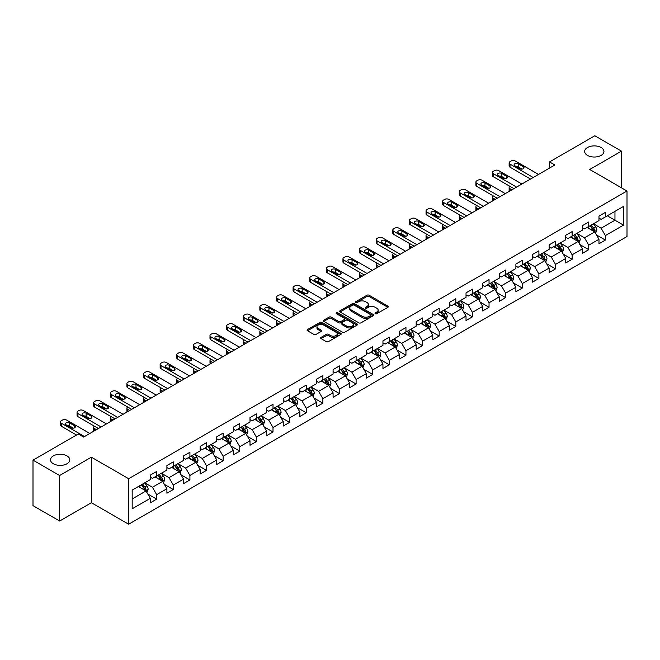 <?xml version="1.0" encoding="UTF-8"?>
<svg xmlns="http://www.w3.org/2000/svg" width="660" height="660" viewBox="0 0 660 660"><rect width="100%" height="100%" fill="white"/><g stroke="black" fill="none" stroke-linecap="round" stroke-linejoin="round"><path stroke-width="0.99" d="M375.301 313.723A1.031 0.594 0 0 0 376.769 313.723L387.882 307.304A1.477 0.85 0 0 0 388.311 306.702A1.477 0.85 0 0 0 387.882 306.1L369.055 295.234A1.477 0.85 0 0 0 366.968 295.234L355.855 301.645A1.031 0.594 0 0 0 355.55 302.065A1.031 0.594 0 0 0 355.855 302.495A1.031 0.594 0 0 0 357.316 302.495L358.76 301.661A4.736 2.731 0 0 1 365.45 301.661L367.018 302.569A4.736 2.731 0 0 1 368.404 304.499A4.736 2.731 0 0 1 367.018 306.43L365.582 307.263A1.031 0.594 0 0 0 365.277 307.684A1.031 0.594 0 0 0 365.582 308.104A1.031 0.594 0 0 0 367.042 308.104L368.478 307.271A4.736 2.731 0 0 1 375.177 307.271L376.745 308.179A4.736 2.731 0 0 1 378.13 310.109A4.736 2.731 0 0 1 376.745 312.048L375.301 312.873A1.031 0.594 0 0 0 375.004 313.294A1.031 0.594 0 0 0 375.301 313.723L375.301 312.873M66.982 455.895A9.644 5.569 0 0 0 56.471 454.69A9.644 5.569 0 0 0 50.523 459.83A9.644 5.569 0 0 0 53.344 463.765A9.644 5.569 0 0 0 63.855 464.978A9.644 5.569 0 0 0 69.803 459.83A9.644 5.569 0 0 0 66.982 455.895M601.111 147.518A9.644 5.569 0 0 0 590.609 146.314A9.644 5.569 0 0 0 584.653 151.453A9.644 5.569 0 0 0 587.474 155.389A9.644 5.569 0 0 0 597.985 156.601A9.644 5.569 0 0 0 603.941 151.453A9.644 5.569 0 0 0 601.111 147.518M321.065 337.367A1.477 0.85 0 0 0 320.628 337.969A1.477 0.85 0 0 0 321.065 338.58L326.345 341.624A1.477 0.85 0 0 0 328.433 341.624L340.774 334.504A1.477 0.85 0 0 0 341.203 333.894A1.477 0.85 0 0 0 340.774 333.292L321.948 322.426A1.477 0.85 0 0 0 319.861 322.426L307.519 329.554A1.477 0.85 0 0 0 307.09 330.157A1.477 0.85 0 0 0 307.519 330.759L313.896 334.438A1.477 0.85 0 0 0 315.991 334.438L321.272 331.394A1.477 0.85 0 0 0 321.7 330.792A1.477 0.85 0 0 0 321.272 330.182L318.112 328.358A3.952 2.285 0 0 1 316.948 326.741A3.952 2.285 0 0 1 319.39 324.637A3.952 2.285 0 0 1 323.705 325.132L336.097 332.285A3.952 2.285 0 0 1 337.252 333.894A3.952 2.285 0 0 1 334.81 336.006A3.952 2.285 0 0 1 330.495 335.511L328.433 334.323A1.477 0.85 0 0 0 326.345 334.323L321.065 337.367L321.065 338.58M91.377 457.19L59.631 475.513L33 460.144L33 505.651L59.631 521.029L91.377 502.705L128.659 524.23L128.659 478.714L91.377 457.19L91.377 502.705M621.464 187.803L621.464 151.148L589.718 169.48L627 191.004L128.659 478.714M621.464 151.148L594.825 135.77L549.557 161.914L549.557 168.061M33 460.144L78.276 433.999L83.597 437.077L554.879 164.983L549.557 161.914M358.858 322.847A1.477 0.85 0 0 0 360.954 322.847L373.288 315.727A1.477 0.85 0 0 0 373.725 315.125A1.477 0.85 0 0 0 373.288 314.523L354.469 303.649A1.477 0.85 0 0 0 352.382 303.649L340.04 310.777A1.477 0.85 0 0 0 339.603 311.38A1.477 0.85 0 0 0 340.04 311.982L358.858 322.847M336.847 313.945A1.031 0.594 0 0 1 337.895 314.086L357.01 325.124L344.693 332.236A1.477 0.85 0 0 1 342.598 332.236L323.779 321.37L323.779 320.166A1.477 0.85 0 0 0 323.35 320.768A1.477 0.85 0 0 0 323.779 321.37M323.779 320.166L329.06 317.113A1.477 0.85 0 0 1 331.155 317.113L338.786 321.519A1.477 0.85 0 0 0 340.873 321.519L344.38 319.498A1.477 0.85 0 0 0 344.809 318.896A1.477 0.85 0 0 0 344.38 318.293L336.435 313.706A1.031 0.594 0 0 1 336.13 313.286A1.031 0.594 0 0 1 336.765 312.733A1.031 0.594 0 0 1 337.895 312.856L357.035 323.903A1.477 0.85 0 0 1 357.464 324.514A1.477 0.85 0 0 1 357.035 325.116L357.035 323.903M128.659 524.23L627 236.519L627 191.004M147.782 494.002L156.676 499.133L156.676 494.645L166.906 488.738L166.906 493.226L173.299 489.538L173.299 485.05L183.521 479.143L183.521 483.632L189.915 479.944L189.915 475.456L200.145 469.549L200.145 474.045L206.53 470.349L206.53 465.861L216.761 459.954L216.761 464.45L223.154 460.754L223.154 456.266L233.376 450.359L233.376 454.856L239.77 451.159L239.77 446.671L250 440.764L250 445.261L256.385 441.565L256.385 437.077L266.615 431.17L266.615 435.666L273.009 431.97L273.009 427.482L283.231 421.575L283.231 426.071L289.625 422.375L289.625 417.887L299.854 411.98L299.854 416.476L306.248 412.78L306.248 408.292L316.47 402.385L316.47 406.882L322.864 403.186L322.864 398.698L333.085 392.799L333.085 397.287L339.479 393.591L339.479 389.103L349.709 383.204L349.709 387.692L356.103 383.996L356.103 379.508L366.325 373.609L366.325 378.097L372.718 374.41L372.718 369.913L382.948 364.015L382.948 368.503L389.334 364.815L389.334 360.319L399.564 354.42L399.564 358.908L405.958 355.22L405.958 350.724L416.179 344.825L416.179 349.313L422.573 345.625L422.573 341.129L432.803 335.23L432.803 339.718L439.189 336.031L439.189 331.534L449.419 325.636L449.419 330.124L455.812 326.436L455.812 321.94L466.034 316.041L466.034 320.529L472.428 316.841L472.428 312.345L482.658 306.446L482.658 310.934L489.043 307.246L489.043 302.75L499.273 296.851L499.273 301.339L505.667 297.652L505.667 293.155L515.889 287.257L515.889 291.745L522.283 288.057L522.283 283.569L532.513 277.662L532.513 282.15L538.898 278.462L538.898 273.974L549.128 268.067L549.128 272.555L555.522 268.867L555.522 264.379L565.744 258.472L565.744 262.96L572.137 259.273L572.137 254.785L582.367 248.878L582.367 253.366L588.753 249.678L588.753 245.19L598.983 239.283L598.983 243.771L605.377 240.083L605.377 235.595L623.486 225.134L623.486 206.44L614.963 211.357L614.963 220.217L623.486 225.134M156.676 499.133L150.29 502.821L150.29 498.333L132.181 508.794L132.181 490.091L150.29 479.638L150.29 475.151L156.676 471.454L156.676 475.951L166.906 470.044L166.906 465.556L173.299 461.86L173.299 466.356L183.521 460.449L183.521 455.961L189.915 452.265L189.915 456.761L200.145 450.854L200.145 446.366L206.53 442.67L206.53 447.166L216.761 441.26L216.761 436.771L223.154 433.076L223.154 437.572L233.376 431.665L233.376 427.177L239.77 423.489L239.77 427.977L250 422.07L250 417.582L256.385 413.894L256.385 418.382L266.615 412.475L266.615 407.987L273.009 404.299L273.009 408.787L283.231 402.88L283.231 398.392L289.625 394.705L289.625 399.193L299.854 393.286L299.854 388.798L306.248 385.11L306.248 389.598L316.47 383.691L316.47 379.203L322.864 375.515L322.864 380.003L333.085 374.096L333.085 369.608L339.479 365.921L339.479 370.409L349.709 364.501L349.709 360.013L356.103 356.326L356.103 360.814L366.325 354.907L366.325 350.419L372.718 346.731L372.718 351.219L382.948 345.312L382.948 340.824L389.334 337.136L389.334 341.624L399.564 335.717L399.564 331.229L405.958 327.541L405.958 332.029L416.179 326.123L416.179 321.635L422.573 317.947L422.573 322.435L432.803 316.528L432.803 312.04L439.189 308.352L439.189 312.84L449.419 306.933L449.419 302.445L455.812 298.757L455.812 303.245L466.034 297.338L466.034 292.85L472.428 289.162L472.428 293.65L482.658 287.743L482.658 283.255L489.043 279.568L489.043 284.056L499.273 278.149L499.273 273.661L505.667 269.973L505.667 274.461L515.889 268.554L515.889 264.066L522.283 260.378L522.283 264.866L532.513 258.967L532.513 254.471L538.898 250.784L538.898 255.272L549.128 249.373L549.128 244.876L555.522 241.189L555.522 245.677L565.744 239.778L565.744 235.282L572.137 231.594L572.137 236.082L582.367 230.183L582.367 225.687L588.753 221.999L588.753 226.487L598.983 220.588L598.983 216.092L605.377 212.404L605.377 216.892L623.486 206.44M154.976 476.933L162.64 481.363L152.419 487.261L144.746 482.839M150.29 477.18L152.419 478.409L156.676 475.951M152.419 487.261L156.676 494.645M162.64 481.363L166.906 488.738M171.592 467.338L179.264 471.768L169.034 477.667L161.37 473.245M166.906 467.585L169.034 468.814L173.299 466.356M169.034 477.667L173.299 485.05M179.264 471.768L183.521 479.143M188.207 457.743L195.88 462.173L185.658 468.072L177.986 463.65M183.521 457.99L185.658 459.22L189.915 456.761M185.658 468.072L189.915 475.456M195.88 462.173L200.145 469.549M204.831 448.148L212.503 452.579L202.273 458.477L194.601 454.055M200.145 448.396L202.273 449.625L206.53 447.166M202.273 458.477L206.53 465.861M212.503 452.579L216.761 459.954M221.447 438.553L229.119 442.984L218.889 448.882L211.225 444.46M216.761 438.801L218.889 440.03L223.154 437.572M218.889 448.882L223.154 456.266M229.119 442.984L233.376 450.359M238.07 428.959L245.734 433.389L235.513 439.288L227.84 434.866M233.376 429.206L235.513 430.435L239.77 427.977M235.513 439.288L239.77 446.671M245.734 433.389L250 440.764M254.686 419.364L262.358 423.794L252.128 429.693L244.456 425.271M250 419.611L252.128 420.841L256.385 418.382M252.128 429.693L256.385 437.077M262.358 423.794L266.615 431.17M271.301 409.769L278.974 414.2L268.744 420.106L261.079 415.676M266.615 410.017L268.744 411.246L273.009 408.787M268.744 420.106L273.009 427.482M278.974 414.2L283.231 421.575M287.925 400.174L295.589 404.605L285.367 410.512L277.695 406.082M283.231 400.422L285.367 401.651L289.625 399.193M285.367 410.512L289.625 417.887M295.589 404.605L299.854 411.98M304.54 390.58L312.213 395.01L301.983 400.917L294.31 396.487M299.854 390.827L301.983 392.057L306.248 389.598M301.983 400.917L306.248 408.292M312.213 395.01L316.47 402.385M321.156 380.985L328.828 385.415L318.599 391.322L310.934 386.892M316.47 381.233L318.599 382.462L322.864 380.003M318.599 391.322L322.864 398.698M328.828 385.415L333.085 392.799M337.78 371.39L345.444 375.82L335.222 381.727L327.55 377.297M333.085 371.638L335.222 372.867L339.479 370.409M335.222 381.727L339.479 389.103M345.444 375.82L349.709 383.204M354.395 361.796L362.068 366.226L351.838 372.133L344.165 367.702M349.709 362.043L351.838 363.272L356.103 360.814M351.838 372.133L356.103 379.508M362.068 366.226L366.325 373.609M371.011 352.201L378.683 356.631L368.453 362.538L360.789 358.108M366.325 352.448L368.453 353.677L372.718 351.219M368.453 362.538L372.718 369.913M378.683 356.631L382.948 364.015M387.635 342.606L395.299 347.036L385.077 352.943L377.404 348.513M382.948 342.853L385.077 344.083L389.334 341.624M385.077 352.943L389.334 360.319M395.299 347.036L399.564 354.42M404.25 333.011L411.923 337.441L401.692 343.349L394.02 338.918M399.564 333.259L401.692 334.488L405.958 332.029M401.692 343.349L405.958 350.724M411.923 337.441L416.179 344.825M420.865 323.416L428.538 327.847L418.308 333.754L410.644 329.323M416.179 323.664L418.308 324.893L422.573 322.435M418.308 333.754L422.573 341.129M428.538 327.847L432.803 335.23M437.489 313.822L445.154 318.252L434.932 324.159L427.259 319.729M432.803 314.069L434.932 315.298L439.189 312.84M434.932 324.159L439.189 331.534M445.154 318.252L449.419 325.636M454.105 304.227L461.777 308.657L451.547 314.564L443.875 310.134M449.419 304.474L451.547 305.704L455.812 303.245M451.547 314.564L455.812 321.94M461.777 308.657L466.034 316.041M470.72 294.632L478.393 299.062L468.163 304.969L460.498 300.539M466.034 294.88L468.163 296.109L472.428 293.65M468.163 304.969L472.428 312.345M478.393 299.062L482.658 306.446M487.344 285.037L495.008 289.468L484.786 295.375L477.114 290.945M482.658 285.285L484.786 286.514L489.043 284.056M484.786 295.375L489.043 302.75M495.008 289.468L499.273 296.851M503.959 275.443L511.632 279.873L501.402 285.78L493.73 281.35M499.273 275.69L501.402 276.92L505.667 274.461M501.402 285.78L505.667 293.155M511.632 279.873L515.889 287.257M520.575 265.848L528.247 270.278L518.026 276.185L510.353 271.755M515.889 266.096L518.026 267.325L522.283 264.866M518.026 276.185L522.283 283.569M528.247 270.278L532.513 277.662M537.199 256.262L544.863 260.683L534.641 266.59L526.969 262.16M532.513 256.501L534.641 257.73L538.898 255.272M534.641 266.59L538.898 273.974M544.863 260.683L549.128 268.067M553.814 246.667L561.487 251.089L551.257 256.996L543.592 252.565M549.128 246.906L551.257 248.135L555.522 245.677M551.257 256.996L555.522 264.379M561.487 251.089L565.744 258.472M570.43 237.072L578.102 241.494L567.88 247.401L560.208 242.971M565.744 237.311L567.88 238.54L572.137 236.082M567.88 247.401L572.137 254.785M578.102 241.494L582.367 248.878M587.053 227.477L594.726 231.899L584.496 237.806L576.823 233.376M582.367 227.716L584.496 228.954L588.753 226.487M584.496 237.806L588.753 245.19M594.726 231.899L598.983 239.283M607.291 215.787L614.963 220.217L601.111 228.212L593.447 223.781M598.983 218.122L601.111 219.359L605.377 216.892M601.111 228.212L605.377 235.595M59.631 475.513L59.631 521.029M132.181 498.952L146.025 490.957L138.352 486.527M146.025 490.957L150.29 498.333M596.483 234.943L605.377 240.083M579.86 244.538L588.753 249.678M563.244 254.133L572.137 259.273M546.629 263.728L555.522 268.867M530.005 273.322L538.898 278.462M513.389 282.917L522.283 288.057M496.774 292.512L505.667 297.652M480.15 302.107L489.043 307.246M463.534 311.701L472.428 316.841M446.911 321.296L455.812 326.436M430.295 330.891L439.189 336.031M413.68 340.486L422.573 345.625M397.056 350.08L405.958 355.22M380.44 359.675L389.334 364.815M363.825 369.27L372.718 374.41M347.201 378.865L356.103 383.996M330.586 388.459L339.479 393.591M313.97 398.054L322.864 403.186M297.346 407.649L306.248 412.78M280.731 417.244L289.625 422.375M264.115 426.838L273.009 431.97M247.492 436.433L256.385 441.565M230.876 446.028L239.77 451.159M214.261 455.623L223.154 460.754M197.637 465.217L206.53 470.349M181.021 474.812L189.915 479.944M164.406 484.407L173.299 489.538M375.721 313.863L376.745 313.277A4.736 2.731 0 0 0 378.13 311.338L378.13 310.109M368.404 304.499L368.404 305.728A4.736 2.731 0 0 1 367.018 307.659L365.995 308.253M387.882 306.1L387.882 307.304L369.055 296.464A1.477 0.85 0 0 0 366.968 296.464L356.268 302.635M373.288 314.523L373.288 315.727L354.469 304.879A1.477 0.85 0 0 0 352.382 304.879L340.057 311.998M370.681 315.546A1.031 0.594 0 0 0 370.978 315.125A1.031 0.594 0 0 0 370.681 314.696L354.156 305.159A1.031 0.594 0 0 0 352.696 305.159L351.178 306.034A4.736 2.731 0 0 0 349.792 307.972A4.736 2.731 0 0 0 351.178 309.903L362.472 316.421A4.736 2.731 0 0 0 369.163 316.421L370.681 315.546L370.681 316.775A1.031 0.594 0 0 0 370.978 316.354L370.978 315.125M349.792 307.972L349.792 309.202A4.736 2.731 0 0 0 351.178 311.132L351.178 309.903M370.681 316.775L369.163 317.65A4.736 2.731 0 0 1 362.472 317.65L351.178 311.132M323.796 321.379L329.06 318.343L329.06 317.113M344.809 318.896L344.809 320.125A1.477 0.85 0 0 1 344.38 320.727L340.873 322.748A1.477 0.85 0 0 1 338.786 322.748L331.155 318.343A1.477 0.85 0 0 0 329.06 318.343M346.706 326.098A3.952 2.285 0 0 0 351.013 326.593A3.952 2.285 0 0 0 353.455 324.481A3.952 2.285 0 0 0 352.3 322.864L347.935 320.347A1.477 0.85 0 0 0 345.84 320.347L342.342 322.369A1.477 0.85 0 0 0 341.905 322.971A1.477 0.85 0 0 0 342.342 323.573L346.706 326.098L346.706 327.327A3.952 2.285 0 0 0 351.013 327.822A3.952 2.285 0 0 0 353.455 325.71L353.455 324.481M341.905 322.971L341.905 324.2A1.477 0.85 0 0 0 342.342 324.802L342.342 323.573M346.706 327.327L342.342 324.802M337.252 333.894L337.252 335.132A3.952 2.285 0 0 1 334.81 337.235A3.952 2.285 0 0 1 330.495 336.74L328.433 335.552A1.477 0.85 0 0 0 326.345 335.552L321.082 338.588M316.948 326.741L316.948 327.971A3.952 2.285 0 0 0 318.112 329.587L318.112 328.358M321.272 330.182L321.272 331.394L318.112 329.587M340.774 333.292L340.774 334.504L321.948 323.656A1.477 0.85 0 0 0 319.861 323.656L307.543 330.767M595.567 233.359L596.83 230.167A3.993 2.302 -120 0 0 595.559 226.768L593.356 223.831M589.529 228.904L588.035 226.908M511.896 189.799L510.015 188.719L510.015 190.888M509.38 191.26A3.011 1.741 180 0 1 509.132 190.558L509.132 187.481A3.011 1.741 0 0 0 510.015 188.719M594.107 231.544L594.677 230.34A3.993 2.302 -120 0 0 593.53 227.939L591.335 225.002M590.337 225.58L592.771 228.838A2.038 1.171 60 0 1 593.142 229.449L594.677 230.34M590.057 225.736L592.251 228.673A3.993 2.302 60 0 1 593.398 231.074M509.908 186.318A3.011 1.741 0 0 0 509.132 187.481M533.206 177.499L510.015 164.109A3.011 1.741 -0 0 1 509.132 162.88A3.011 1.741 -0 0 1 510.015 161.65L511.079 161.04A3.011 1.741 -0 0 1 515.336 161.04L538.527 174.43M509.132 162.88L509.132 165.957A3.011 1.741 180 0 0 510.015 167.186L530.541 179.041M514.808 165.775A2.409 1.394 180 0 1 514.099 164.785A2.409 1.394 180 0 1 515.584 163.507A2.409 1.394 180 0 1 518.215 163.804L523.331 166.757A2.409 1.394 180 0 1 524.032 167.739A2.409 1.394 180 0 1 522.547 169.026A2.409 1.394 180 0 1 519.915 168.729L514.808 165.775M516.062 166.501A2.409 1.394 180 0 1 518.215 166.881L522.077 169.108M578.944 242.954L580.214 239.761A3.993 2.302 -120 0 0 578.935 236.362L576.741 233.425M572.905 238.499L571.411 236.503M495.281 199.394L493.391 198.305L493.391 200.483M492.764 200.846A3.011 1.741 180 0 1 492.508 200.153L492.508 197.076A3.011 1.741 0 0 0 493.391 198.305M577.483 241.139L578.061 239.935A3.993 2.302 -120 0 0 576.914 237.534L574.72 234.597M573.713 235.174L576.155 238.433A2.038 1.171 60 0 1 576.527 239.044L578.061 239.935M573.441 235.331L575.635 238.268A3.993 2.302 60 0 1 576.782 240.669M493.292 195.913A3.011 1.741 0 0 0 492.508 197.076M562.328 252.549L563.59 249.356A3.993 2.302 -120 0 0 562.32 245.957L560.117 243.02M556.289 248.094L554.796 246.097M478.657 208.989L476.776 207.9L476.776 210.078M476.14 210.441A3.011 1.741 180 0 1 475.893 209.748L475.893 206.671A3.011 1.741 0 0 0 476.776 207.9M560.868 250.734L561.437 249.529A3.993 2.302 -120 0 0 560.299 247.129L558.096 244.192M557.098 244.769L559.54 248.028A2.038 1.171 60 0 1 559.903 248.638L561.437 249.529M556.817 244.926L559.02 247.863A3.993 2.302 60 0 1 560.159 250.264M476.668 205.507A3.011 1.741 0 0 0 475.893 206.671M516.582 187.093L493.391 173.704A3.011 1.741 -0 0 1 492.508 172.475A3.011 1.741 -0 0 1 493.391 171.245L494.455 170.635A3.011 1.741 -0 0 1 498.721 170.635L521.911 184.024M492.508 172.475L492.508 175.552A3.011 1.741 180 0 0 493.391 176.781L513.917 188.636M498.184 175.37A2.409 1.394 180 0 1 497.483 174.38A2.409 1.394 180 0 1 498.968 173.101A2.409 1.394 180 0 1 501.592 173.398L506.707 176.352A2.409 1.394 180 0 1 507.416 177.334A2.409 1.394 180 0 1 505.923 178.621A2.409 1.394 180 0 1 503.299 178.324L498.184 175.37M499.438 176.088A2.409 1.394 180 0 1 501.592 176.476L505.453 178.703M499.966 196.688L476.776 183.298A3.011 1.741 -0 0 1 475.893 182.069A3.011 1.741 -0 0 1 476.776 180.84L477.84 180.23A3.011 1.741 -0 0 1 482.097 180.23L505.288 193.619M475.893 182.069L475.893 185.146A3.011 1.741 180 0 0 476.776 186.376L497.302 198.231M481.569 184.965A2.409 1.394 180 0 1 480.859 183.975A2.409 1.394 180 0 1 482.353 182.696A2.409 1.394 180 0 1 484.976 182.993L490.091 185.947A2.409 1.394 180 0 1 490.792 186.929A2.409 1.394 180 0 1 489.308 188.215A2.409 1.394 180 0 1 486.684 187.918L481.569 184.965M482.823 185.683A2.409 1.394 180 0 1 484.976 186.07L488.837 188.298M545.705 262.144L546.975 258.951A3.993 2.302 -120 0 0 545.705 255.552L543.502 252.615M539.674 257.689L538.181 255.692M462.041 218.584L460.152 217.495L460.152 219.673M459.525 220.036A3.011 1.741 180 0 1 459.278 219.343L459.278 216.265A3.011 1.741 0 0 0 460.152 217.495M544.253 260.329L544.822 259.124A3.993 2.302 -120 0 0 543.675 256.724L541.481 253.786M540.482 254.364L542.916 257.623A2.038 1.171 60 0 1 543.287 258.233L544.822 259.124M540.202 254.521L542.396 257.458A3.993 2.302 60 0 1 543.543 259.858M460.053 215.102A3.011 1.741 0 0 0 459.278 216.265M529.089 271.738L530.36 268.546A3.993 2.302 -120 0 0 529.081 265.147L526.886 262.21M523.05 267.284L521.557 265.287M445.426 228.178L443.536 227.089L443.536 229.267M442.909 229.63A3.011 1.741 180 0 1 442.654 228.938L442.654 225.86A3.011 1.741 0 0 0 443.536 227.089M527.629 269.923L528.198 268.719A3.993 2.302 -120 0 0 527.059 266.318L524.857 263.381M523.858 263.959L526.301 267.209A2.038 1.171 60 0 1 526.672 267.828L528.198 268.719M523.586 264.115L525.781 267.052A3.993 2.302 60 0 1 526.928 269.453M443.438 224.697A3.011 1.741 0 0 0 442.654 225.86M512.473 281.333L513.736 278.14A3.993 2.302 -120 0 0 512.465 274.741L510.262 271.804M506.434 276.878L504.941 274.882M428.802 237.773L426.921 236.684L426.921 238.862M426.286 239.225A3.011 1.741 180 0 1 426.038 238.532L426.038 235.455A3.011 1.741 0 0 0 426.921 236.684M511.013 279.518L511.582 278.314A3.993 2.302 -120 0 0 510.444 275.913L508.241 272.976M507.243 273.553L509.685 276.804A2.038 1.171 60 0 1 510.048 277.423L511.582 278.314M506.962 273.71L509.165 276.647A3.993 2.302 60 0 1 510.304 279.048M426.814 234.292A3.011 1.741 0 0 0 426.038 235.455M483.351 206.283L460.152 192.893A3.011 1.741 -0 0 1 459.278 191.664A3.011 1.741 -0 0 1 460.152 190.435L461.224 189.824A3.011 1.741 -0 0 1 465.481 189.824L488.672 203.214M459.278 191.664L459.278 194.741A3.011 1.741 180 0 0 460.152 195.97L480.686 207.826M464.954 194.56A2.409 1.394 180 0 1 464.244 193.57A2.409 1.394 180 0 1 465.729 192.291A2.409 1.394 180 0 1 468.361 192.588L473.476 195.541A2.409 1.394 180 0 1 474.177 196.523A2.409 1.394 180 0 1 472.692 197.81A2.409 1.394 180 0 1 470.06 197.513L464.954 194.56M466.207 195.277A2.409 1.394 180 0 1 468.361 195.665L472.222 197.893M466.727 215.878L443.536 202.488A3.011 1.741 -0 0 1 442.654 201.259A3.011 1.741 -0 0 1 443.536 200.029L444.601 199.419A3.011 1.741 -0 0 1 448.866 199.419L472.057 212.809M442.654 201.259L442.654 204.336A3.011 1.741 180 0 0 443.536 205.565L464.062 217.421M448.33 204.154A2.409 1.394 180 0 1 447.629 203.164A2.409 1.394 180 0 1 449.113 201.886A2.409 1.394 180 0 1 451.737 202.183L456.852 205.136A2.409 1.394 180 0 1 457.561 206.118A2.409 1.394 180 0 1 456.068 207.405A2.409 1.394 180 0 1 453.445 207.1L448.33 204.154M449.584 204.872A2.409 1.394 180 0 1 451.737 205.26L455.598 207.487M450.112 225.472L426.921 212.083A3.011 1.741 -0 0 1 426.038 210.853A3.011 1.741 -0 0 1 426.921 209.624L427.985 209.014A3.011 1.741 -0 0 1 432.242 209.014L455.433 222.403M426.038 210.853L426.038 213.931A3.011 1.741 180 0 0 426.921 215.16L447.447 227.015M431.714 213.749A2.409 1.394 180 0 1 431.005 212.759A2.409 1.394 180 0 1 432.498 211.472A2.409 1.394 180 0 1 435.121 211.777L440.236 214.731A2.409 1.394 180 0 1 440.938 215.713A2.409 1.394 180 0 1 439.453 217A2.409 1.394 180 0 1 436.829 216.695L431.714 213.749M432.968 214.467A2.409 1.394 180 0 1 435.121 214.855L438.983 217.082M495.85 290.928L497.12 287.735A3.993 2.302 -120 0 0 495.85 284.336L493.647 281.399M489.819 286.473L488.317 284.476M412.186 247.368L410.297 246.279L410.297 248.457M409.67 248.82A3.011 1.741 180 0 1 409.414 248.127L409.414 245.05A3.011 1.741 0 0 0 410.297 246.279M494.398 289.113L494.967 287.909A3.993 2.302 -120 0 0 493.82 285.508L491.626 282.571M490.627 283.148L493.061 286.399A2.038 1.171 60 0 1 493.433 287.017L494.967 287.909M490.347 283.305L492.541 286.242A3.993 2.302 60 0 1 493.688 288.643M410.198 243.886A3.011 1.741 0 0 0 409.414 245.05M433.488 235.067L410.297 221.677A3.011 1.741 -0 0 1 409.414 220.448A3.011 1.741 -0 0 1 410.297 219.219L411.37 218.608A3.011 1.741 -0 0 1 415.627 218.608L438.817 231.99M409.414 220.448L409.414 223.525A3.011 1.741 180 0 0 410.297 224.755L430.832 236.61M415.09 223.344A2.409 1.394 180 0 1 414.389 222.354A2.409 1.394 180 0 1 415.874 221.067A2.409 1.394 180 0 1 418.506 221.372L423.613 224.326A2.409 1.394 180 0 1 424.322 225.308A2.409 1.394 180 0 1 422.837 226.595A2.409 1.394 180 0 1 420.205 226.289L415.09 223.344M416.344 224.062A2.409 1.394 180 0 1 418.506 224.45L422.359 226.677M479.234 300.523L480.505 297.33A3.993 2.302 -120 0 0 479.226 293.931L477.031 290.994M473.195 296.06L471.702 294.071M395.571 256.963L393.682 255.874L393.682 258.052M393.055 258.415A3.011 1.741 180 0 1 392.799 257.722L392.799 254.644A3.011 1.741 0 0 0 393.682 255.874M477.774 298.708L478.343 297.503A3.993 2.302 -120 0 0 477.205 295.094L475.002 292.165M474.004 292.743L476.446 295.993A2.038 1.171 60 0 1 476.817 296.612L478.343 297.503M473.723 292.9L475.926 295.837A3.993 2.302 60 0 1 477.073 298.238M393.583 253.481A3.011 1.741 0 0 0 392.799 254.644M416.873 244.662L393.682 231.272A3.011 1.741 -0 0 1 392.799 230.043A3.011 1.741 -0 0 1 393.682 228.814L394.746 228.203A3.011 1.741 -0 0 1 399.011 228.203L422.202 241.585M392.799 230.043L392.799 233.12A3.011 1.741 180 0 0 393.682 234.349L414.208 246.205M398.475 232.939A2.409 1.394 180 0 1 397.774 231.949A2.409 1.394 180 0 1 399.259 230.662A2.409 1.394 180 0 1 401.882 230.967L406.997 233.921A2.409 1.394 180 0 1 407.707 234.902A2.409 1.394 180 0 1 406.213 236.189A2.409 1.394 180 0 1 403.59 235.884L398.475 232.939M399.729 233.657A2.409 1.394 180 0 1 401.882 234.044L405.743 236.272M462.619 310.117L463.881 306.925A3.993 2.302 -120 0 0 462.611 303.526L460.408 300.589M456.58 305.654L455.087 303.666M378.947 266.558L377.066 265.468L377.066 267.647M376.431 268.01A3.011 1.741 180 0 1 376.183 267.316L376.183 264.239A3.011 1.741 0 0 0 377.066 265.468M461.159 308.302L461.728 307.098A3.993 2.302 -120 0 0 460.589 304.689L458.386 301.76M457.388 302.338L459.83 305.588A2.038 1.171 60 0 1 460.193 306.207L461.728 307.098M457.108 302.495L459.31 305.432A3.993 2.302 60 0 1 460.449 307.832M376.959 263.076A3.011 1.741 0 0 0 376.183 264.239M400.257 254.257L377.066 240.867A3.011 1.741 -0 0 1 376.183 239.638A3.011 1.741 -0 0 1 377.066 238.409L378.13 237.798A3.011 1.741 -0 0 1 382.387 237.798L405.578 251.179M376.183 239.638L376.183 242.715A3.011 1.741 180 0 0 377.066 243.944L397.592 255.799M381.859 242.534A2.409 1.394 180 0 1 381.15 241.543A2.409 1.394 180 0 1 382.643 240.257A2.409 1.394 180 0 1 385.267 240.562L390.382 243.515A2.409 1.394 180 0 1 391.083 244.497A2.409 1.394 180 0 1 389.598 245.784A2.409 1.394 180 0 1 386.974 245.479L381.859 242.534M383.113 243.251A2.409 1.394 180 0 1 385.267 243.639L389.128 245.866M445.995 319.712L447.265 316.519A3.993 2.302 -120 0 0 445.995 313.12L443.792 310.183M439.956 315.249L438.463 313.261M362.332 276.152L360.442 275.063L360.442 277.241M359.815 277.604A3.011 1.741 180 0 1 359.56 276.911L359.56 273.834A3.011 1.741 0 0 0 360.442 275.063M444.535 317.897L445.112 316.685A3.993 2.302 -120 0 0 443.965 314.284L441.771 311.355M440.773 311.933L443.207 315.183A2.038 1.171 60 0 1 443.578 315.802L445.112 316.685M440.492 312.089L442.687 315.026A3.993 2.302 60 0 1 443.834 317.427M360.343 272.671A3.011 1.741 0 0 0 359.56 273.834M383.633 263.851L360.442 250.462A3.011 1.741 -0 0 1 359.56 249.233A3.011 1.741 -0 0 1 360.442 248.003L361.515 247.385A3.011 1.741 -0 0 1 365.772 247.385L388.963 260.774M359.56 249.233L359.56 252.31A3.011 1.741 180 0 0 360.442 253.539L380.977 265.394M365.236 252.128A2.409 1.394 180 0 1 364.534 251.138A2.409 1.394 180 0 1 366.019 249.851A2.409 1.394 180 0 1 368.651 250.157L373.758 253.11A2.409 1.394 180 0 1 374.467 254.092A2.409 1.394 180 0 1 372.983 255.379A2.409 1.394 180 0 1 370.351 255.073L365.236 252.128M366.49 252.846A2.409 1.394 180 0 1 368.651 253.234L372.504 255.461M429.38 329.307L430.65 326.114A3.993 2.302 -120 0 0 429.371 322.715L427.177 319.778M423.34 324.844L421.847 322.855M345.716 285.747L343.827 284.658L343.827 286.836M343.2 287.199A3.011 1.741 180 0 1 342.944 286.506L342.944 283.429A3.011 1.741 0 0 0 343.827 284.658M427.919 327.492L428.488 326.279A3.993 2.302 -120 0 0 427.35 323.878L425.147 320.95M424.149 321.527L426.591 324.778A2.038 1.171 60 0 1 426.962 325.397L428.488 326.279M423.868 321.684L426.071 324.621A3.993 2.302 60 0 1 427.21 327.022M343.72 282.265A3.011 1.741 0 0 0 342.944 283.429M367.018 273.446L343.827 260.057A3.011 1.741 -0 0 1 342.944 258.827A3.011 1.741 -0 0 1 343.827 257.598L344.891 256.979A3.011 1.741 -0 0 1 349.156 256.979L372.347 270.369M342.944 258.827L342.944 261.904A3.011 1.741 180 0 0 343.827 263.134L364.353 274.989M348.62 261.715A2.409 1.394 180 0 1 347.919 260.733A2.409 1.394 180 0 1 349.404 259.446A2.409 1.394 180 0 1 352.027 259.751L357.142 262.705A2.409 1.394 180 0 1 357.852 263.686A2.409 1.394 180 0 1 356.359 264.974A2.409 1.394 180 0 1 353.735 264.668L348.62 261.715M349.874 262.441A2.409 1.394 180 0 1 352.027 262.828L355.888 265.056M412.764 338.902L414.026 335.709A3.993 2.302 -120 0 0 412.756 332.31L410.553 329.373M406.725 334.438L405.232 332.45M329.092 295.342L327.212 294.253L327.212 296.431M326.576 296.794A3.011 1.741 180 0 1 326.329 296.101L326.329 293.024A3.011 1.741 0 0 0 327.212 294.253M411.304 337.087L411.873 335.874A3.993 2.302 -120 0 0 410.734 333.473L408.532 330.545M407.534 331.122L409.967 334.373A2.038 1.171 60 0 1 410.338 334.991L411.873 335.874M407.253 331.279L409.456 334.216A3.993 2.302 60 0 1 410.594 336.616M327.104 291.86A3.011 1.741 0 0 0 326.329 293.024M350.402 283.041L327.212 269.651A3.011 1.741 -0 0 1 326.329 268.422A3.011 1.741 -0 0 1 327.212 267.193L328.276 266.574A3.011 1.741 -0 0 1 332.533 266.574L355.724 279.964M326.329 268.422L326.329 271.499A3.011 1.741 180 0 0 327.212 272.728L347.737 284.575M332.005 271.31A2.409 1.394 180 0 1 331.295 270.328A2.409 1.394 180 0 1 332.788 269.041A2.409 1.394 180 0 1 335.412 269.346L340.527 272.299A2.409 1.394 180 0 1 341.228 273.281A2.409 1.394 180 0 1 339.743 274.568A2.409 1.394 180 0 1 337.12 274.263L332.005 271.31M333.259 272.036A2.409 1.394 180 0 1 335.412 272.423L339.273 274.651M396.14 348.496L397.411 345.304A3.993 2.302 -120 0 0 396.14 341.905L393.938 338.968M390.101 344.033L388.608 342.045M312.477 304.936L310.588 303.847L310.588 306.025M309.961 306.388A3.011 1.741 180 0 1 309.705 305.695L309.705 302.618A3.011 1.741 0 0 0 310.588 303.847M394.68 346.682L395.257 345.469A3.993 2.302 -120 0 0 394.111 343.068L391.916 340.139M390.91 340.717L393.352 343.967A2.038 1.171 60 0 1 393.723 344.586L395.257 345.469M390.637 340.873L392.832 343.81A3.993 2.302 60 0 1 393.979 346.211M310.489 301.455A3.011 1.741 0 0 0 309.705 302.618M333.778 292.636L310.588 279.246A3.011 1.741 -0 0 1 309.705 278.017A3.011 1.741 -0 0 1 310.588 276.787L311.652 276.169A3.011 1.741 -0 0 1 315.917 276.169L339.108 289.558M309.705 278.017L309.705 281.094A3.011 1.741 180 0 0 310.588 282.323L331.122 294.17M315.381 280.904A2.409 1.394 180 0 1 314.68 279.923A2.409 1.394 180 0 1 316.165 278.635A2.409 1.394 180 0 1 318.796 278.941L323.903 281.894A2.409 1.394 180 0 1 324.613 282.876A2.409 1.394 180 0 1 323.128 284.163A2.409 1.394 180 0 1 320.496 283.858L315.381 280.904M316.635 281.63A2.409 1.394 180 0 1 318.796 282.018L322.649 284.245M379.525 358.091L380.795 354.899A3.993 2.302 -120 0 0 379.516 351.499L377.322 348.562M373.486 353.628L371.992 351.64M295.853 314.531L293.972 313.442L293.972 315.62M293.345 315.983A3.011 1.741 180 0 1 293.089 315.29L293.089 312.213A3.011 1.741 0 0 0 293.972 313.442M378.064 356.276L378.634 355.063A3.993 2.302 -120 0 0 377.495 352.663L375.292 349.734M374.294 350.311L376.736 353.562A2.038 1.171 60 0 1 377.108 354.181L378.634 355.063M374.014 350.468L376.216 353.405A3.993 2.302 60 0 1 377.355 355.806M293.865 311.05A3.011 1.741 0 0 0 293.089 312.213M317.163 302.23L293.972 288.841A3.011 1.741 -0 0 1 293.089 287.611A3.011 1.741 -0 0 1 293.972 286.382L295.036 285.763A3.011 1.741 -0 0 1 299.302 285.763L322.492 299.153M293.089 287.611L293.089 290.689A3.011 1.741 180 0 0 293.972 291.918L314.498 303.765M298.765 290.499A2.409 1.394 180 0 1 298.056 289.517A2.409 1.394 180 0 1 299.549 288.23A2.409 1.394 180 0 1 302.173 288.536L307.288 291.489A2.409 1.394 180 0 1 307.997 292.471A2.409 1.394 180 0 1 306.504 293.758A2.409 1.394 180 0 1 303.88 293.452L298.765 290.499M300.019 291.225A2.409 1.394 180 0 1 302.173 291.613L306.034 293.84M362.909 367.686L364.171 364.493A3.993 2.302 -120 0 0 362.901 361.094L360.698 358.157M356.87 363.223L355.377 361.234M279.238 324.126L277.357 323.037L277.357 325.215M276.721 325.578A3.011 1.741 180 0 1 276.474 324.885L276.474 321.808A3.011 1.741 0 0 0 277.357 323.037M361.449 365.871L362.018 364.658A3.993 2.302 -120 0 0 360.88 362.257L358.677 359.329M357.679 359.906L360.112 363.157A2.038 1.171 60 0 1 360.484 363.775L362.018 364.658M357.398 360.063L359.601 363A3.993 2.302 60 0 1 360.739 365.401M277.25 320.644A3.011 1.741 0 0 0 276.474 321.808M300.548 311.825L277.357 298.435A3.011 1.741 -0 0 1 276.474 297.206A3.011 1.741 -0 0 1 277.357 295.977L278.421 295.358A3.011 1.741 -0 0 1 282.678 295.358L305.869 308.748M276.474 297.206L276.474 300.284A3.011 1.741 180 0 0 277.357 301.513L297.883 313.36M282.15 300.094A2.409 1.394 180 0 1 281.44 299.112A2.409 1.394 180 0 1 282.934 297.825A2.409 1.394 180 0 1 285.557 298.13L290.672 301.084A2.409 1.394 180 0 1 291.373 302.065A2.409 1.394 180 0 1 289.888 303.352A2.409 1.394 180 0 1 287.265 303.047L282.15 300.094M283.404 300.82A2.409 1.394 180 0 1 285.557 301.207L289.418 303.435M346.286 377.281L347.556 374.088A3.993 2.302 -120 0 0 346.277 370.689L344.083 367.752M340.246 372.817L338.753 370.829M262.622 333.721L260.733 332.632L260.733 334.81M260.106 335.173A3.011 1.741 180 0 1 259.85 334.48L259.85 331.402A3.011 1.741 0 0 0 260.733 332.632M344.825 375.466L345.403 374.253A3.993 2.302 -120 0 0 344.256 371.852L342.061 368.923M341.055 369.493L343.497 372.751A2.038 1.171 60 0 1 343.868 373.37L345.403 374.253M340.783 369.658L342.977 372.595A3.993 2.302 60 0 1 344.124 374.995M260.634 330.239A3.011 1.741 0 0 0 259.85 331.402M283.924 321.42L260.733 308.03A3.011 1.741 -0 0 1 259.85 306.801A3.011 1.741 -0 0 1 260.733 305.572L261.797 304.953A3.011 1.741 -0 0 1 266.062 304.953L289.253 318.343M259.85 306.801L259.85 309.878A3.011 1.741 180 0 0 260.733 311.108L281.267 322.954M265.526 309.688A2.409 1.394 180 0 1 264.825 308.707A2.409 1.394 180 0 1 266.31 307.42A2.409 1.394 180 0 1 268.942 307.725L274.048 310.678A2.409 1.394 180 0 1 274.758 311.66A2.409 1.394 180 0 1 273.273 312.947A2.409 1.394 180 0 1 270.641 312.642L265.526 309.688M266.78 310.414A2.409 1.394 180 0 1 268.942 310.802L272.795 313.03M329.67 386.875L330.94 383.683A3.993 2.302 -120 0 0 329.662 380.284L327.467 377.347M323.631 382.412L322.138 380.424M245.998 343.315L244.117 342.226L244.117 344.404M243.482 344.767A3.011 1.741 180 0 1 243.235 344.075L243.235 340.997A3.011 1.741 0 0 0 244.117 342.226M328.21 385.06L328.779 383.848A3.993 2.302 -120 0 0 327.64 381.447L325.438 378.51M324.439 379.087L326.882 382.346A2.038 1.171 60 0 1 327.253 382.965L328.779 383.848M324.159 379.252L326.362 382.189A3.993 2.302 60 0 1 327.5 384.59M244.01 339.826A3.011 1.741 0 0 0 243.235 340.997M267.308 331.015L244.117 317.625A3.011 1.741 -0 0 1 243.235 316.396A3.011 1.741 -0 0 1 244.117 315.166L245.182 314.548A3.011 1.741 -0 0 1 249.447 314.548L272.638 327.938M243.235 316.396L243.235 319.473A3.011 1.741 180 0 0 244.117 320.702L264.643 332.549M248.911 319.283A2.409 1.394 180 0 1 248.201 318.301A2.409 1.394 180 0 1 249.695 317.014A2.409 1.394 180 0 1 252.318 317.32L257.433 320.273A2.409 1.394 180 0 1 258.142 321.255A2.409 1.394 180 0 1 256.649 322.542A2.409 1.394 180 0 1 254.026 322.237L248.911 319.283M250.165 320.009A2.409 1.394 180 0 1 252.318 320.397L256.179 322.625M313.054 396.47L314.317 393.277A3.993 2.302 -120 0 0 313.046 389.878L310.843 386.941M307.015 392.007L305.522 390.019M229.383 352.91L227.502 351.821L227.502 353.999M226.867 354.362A3.011 1.741 180 0 1 226.619 353.669L226.619 350.592A3.011 1.741 0 0 0 227.502 351.821M311.594 394.655L312.163 393.442A3.993 2.302 -120 0 0 311.017 391.042L308.822 388.105M307.824 388.682L310.258 391.941A2.038 1.171 60 0 1 310.629 392.56L312.163 393.442M307.543 388.847L309.746 391.784A3.993 2.302 60 0 1 310.885 394.185M227.395 349.421A3.011 1.741 0 0 0 226.619 350.592M250.693 340.609L227.502 327.22A3.011 1.741 -0 0 1 226.619 325.99A3.011 1.741 -0 0 1 227.502 324.761L228.566 324.142A3.011 1.741 -0 0 1 232.823 324.142L256.014 337.532M226.619 325.99L226.619 329.068A3.011 1.741 180 0 0 227.502 330.297L248.028 342.144M232.295 328.878A2.409 1.394 180 0 1 231.586 327.896A2.409 1.394 180 0 1 233.071 326.609A2.409 1.394 180 0 1 235.702 326.914L240.817 329.868A2.409 1.394 180 0 1 241.519 330.85A2.409 1.394 180 0 1 240.034 332.137A2.409 1.394 180 0 1 237.402 331.832L232.295 328.878M233.549 329.604A2.409 1.394 180 0 1 235.702 329.983L239.563 332.219M296.431 406.065L297.701 402.872A3.993 2.302 -120 0 0 296.423 399.473L294.228 396.536M290.392 401.602L288.899 399.613M212.767 362.505L210.878 361.416L210.878 363.594M210.251 363.957A3.011 1.741 180 0 1 209.995 363.264L209.995 360.187A3.011 1.741 0 0 0 210.878 361.416M294.971 404.25L295.548 403.037A3.993 2.302 -120 0 0 294.401 400.636L292.207 397.7M291.2 398.277L293.642 401.536A2.038 1.171 60 0 1 294.013 402.154L295.548 403.037M290.928 398.442L293.123 401.379A3.993 2.302 60 0 1 294.269 403.78M210.779 359.015A3.011 1.741 0 0 0 209.995 360.187M234.069 350.204L210.878 336.814A3.011 1.741 -0 0 1 209.995 335.585A3.011 1.741 -0 0 1 210.878 334.356L211.942 333.737A3.011 1.741 -0 0 1 216.208 333.737L239.398 347.127M209.995 335.585L209.995 338.662A3.011 1.741 180 0 0 210.878 339.892L231.404 351.739M215.672 338.473A2.409 1.394 180 0 1 214.97 337.491A2.409 1.394 180 0 1 216.455 336.204A2.409 1.394 180 0 1 219.087 336.509L224.194 339.463A2.409 1.394 180 0 1 224.903 340.445A2.409 1.394 180 0 1 223.418 341.731A2.409 1.394 180 0 1 220.786 341.426L215.672 338.473M216.925 339.199A2.409 1.394 180 0 1 219.087 339.578L222.94 341.814M279.815 415.66L281.086 412.467A3.993 2.302 -120 0 0 279.807 409.068L277.613 406.131M273.776 411.197L272.283 409.2M196.144 372.1L194.263 371.011L194.263 373.189M193.627 373.552A3.011 1.741 180 0 1 193.38 372.859L193.38 369.781A3.011 1.741 0 0 0 194.263 371.011M278.355 413.845L278.924 412.632A3.993 2.302 -120 0 0 277.786 410.231L275.583 407.294M274.585 407.872L277.027 411.13A2.038 1.171 60 0 1 277.39 411.749L278.924 412.632M274.304 408.037L276.507 410.974A3.993 2.302 60 0 1 277.646 413.374M194.155 368.61A3.011 1.741 0 0 0 193.38 369.781M217.453 359.799L194.263 346.409A3.011 1.741 -0 0 1 193.38 345.18A3.011 1.741 -0 0 1 194.263 343.951L195.327 343.332A3.011 1.741 -0 0 1 199.592 343.332L222.783 356.722M193.38 345.18L193.38 348.257A3.011 1.741 180 0 0 194.263 349.486L214.789 361.334M199.056 348.067A2.409 1.394 180 0 1 198.346 347.086A2.409 1.394 180 0 1 199.84 345.799A2.409 1.394 180 0 1 202.463 346.104L207.578 349.058A2.409 1.394 180 0 1 208.288 350.039A2.409 1.394 180 0 1 206.794 351.326A2.409 1.394 180 0 1 204.171 351.021L199.056 348.067M200.31 348.793A2.409 1.394 180 0 1 202.463 349.173L206.324 351.409M263.2 425.255L264.462 422.062A3.993 2.302 -120 0 0 263.191 418.654L260.989 415.726M257.161 420.791L255.667 418.795M179.528 381.695L177.647 380.605L177.647 382.784M177.012 383.147A3.011 1.741 180 0 1 176.764 382.453L176.764 379.376A3.011 1.741 0 0 0 177.647 380.605M261.739 423.439L262.309 422.227A3.993 2.302 -120 0 0 261.162 419.826L258.967 416.889M257.969 417.466L260.403 420.725A2.038 1.171 60 0 1 260.774 421.344L262.309 422.227M257.689 417.632L259.883 420.568A3.993 2.302 60 0 1 261.03 422.969M177.54 378.205A3.011 1.741 0 0 0 176.764 379.376M200.838 369.394L177.647 356.004A3.011 1.741 -0 0 1 176.764 354.775A3.011 1.741 -0 0 1 177.647 353.546L178.712 352.927A3.011 1.741 -0 0 1 182.968 352.927L206.159 366.316M176.764 354.775L176.764 357.852A3.011 1.741 180 0 0 177.647 359.081L198.173 370.928M182.44 357.662A2.409 1.394 180 0 1 181.731 356.68A2.409 1.394 180 0 1 183.216 355.393A2.409 1.394 180 0 1 185.848 355.699L190.963 358.644A2.409 1.394 180 0 1 191.664 359.634A2.409 1.394 180 0 1 190.179 360.921A2.409 1.394 180 0 1 187.547 360.616L182.44 357.662M183.694 358.388A2.409 1.394 180 0 1 185.848 358.768L189.709 360.995M246.576 434.841L247.846 431.656A3.993 2.302 -120 0 0 246.568 428.249L244.373 425.32M240.537 430.386L239.044 428.389M162.913 391.289L161.023 390.2L161.023 392.378M160.396 392.741A3.011 1.741 180 0 1 160.141 392.048L160.141 388.971A3.011 1.741 0 0 0 161.023 390.2M245.116 433.034L245.693 431.821A3.993 2.302 -120 0 0 244.547 429.421L242.352 426.484M241.346 427.061L243.787 430.32A2.038 1.171 60 0 1 244.159 430.939L245.693 431.821M241.073 427.226L243.268 430.163A3.993 2.302 60 0 1 244.414 432.564M160.924 387.799A3.011 1.741 0 0 0 160.141 388.971M184.214 378.988L161.023 365.599A3.011 1.741 -0 0 1 160.141 364.37A3.011 1.741 -0 0 1 161.023 363.14L162.088 362.522A3.011 1.741 -0 0 1 166.353 362.522L189.544 375.911M160.141 364.37L160.141 367.447A3.011 1.741 180 0 0 161.023 368.676L181.549 380.523M165.817 367.257A2.409 1.394 180 0 1 165.115 366.275A2.409 1.394 180 0 1 166.6 364.988A2.409 1.394 180 0 1 169.224 365.293L174.339 368.239A2.409 1.394 180 0 1 175.048 369.229A2.409 1.394 180 0 1 173.555 370.516A2.409 1.394 180 0 1 170.932 370.21L165.817 367.257M167.071 367.983A2.409 1.394 180 0 1 169.224 368.362L173.085 370.59M229.96 444.436L231.223 441.243A3.993 2.302 -120 0 0 229.952 437.844L227.758 434.915M223.922 439.981L222.428 437.984M146.289 400.884L144.408 399.795L144.408 401.973M143.773 402.336A3.011 1.741 180 0 1 143.525 401.643L143.525 398.566A3.011 1.741 0 0 0 144.408 399.795M228.5 442.629L229.07 441.416A3.993 2.302 -120 0 0 227.931 439.015L225.728 436.079M224.73 436.656L227.172 439.915A2.038 1.171 60 0 1 227.535 440.534L229.07 441.416M224.45 436.821L226.652 439.758A3.993 2.302 60 0 1 227.791 442.159M144.301 397.394A3.011 1.741 0 0 0 143.525 398.566M167.599 388.583L144.408 375.193A3.011 1.741 -0 0 1 143.525 373.964A3.011 1.741 -0 0 1 144.408 372.735L145.472 372.116A3.011 1.741 -0 0 1 149.729 372.116L172.928 385.506M143.525 373.964L143.525 377.041A3.011 1.741 180 0 0 144.408 378.271L164.934 390.118M149.201 376.852A2.409 1.394 180 0 1 148.492 375.87A2.409 1.394 180 0 1 149.985 374.583A2.409 1.394 180 0 1 152.608 374.888L157.724 377.834A2.409 1.394 180 0 1 158.433 378.823A2.409 1.394 180 0 1 156.94 380.111A2.409 1.394 180 0 1 154.316 379.805L149.201 376.852M150.455 377.578A2.409 1.394 180 0 1 152.608 377.957L156.469 380.185M213.345 454.031L214.607 450.838A3.993 2.302 -120 0 0 213.337 447.439L211.134 444.51M207.306 449.576L205.813 447.579M129.673 410.479L127.793 409.39L127.793 411.568M127.157 411.931A3.011 1.741 180 0 1 126.91 411.238L126.91 408.161A3.011 1.741 0 0 0 127.793 409.39M211.885 452.215L212.454 451.011A3.993 2.302 -120 0 0 211.307 448.61L209.113 445.673M208.114 446.251L210.548 449.51A2.038 1.171 60 0 1 210.919 450.128L212.454 451.011M207.834 446.416L210.029 449.353A3.993 2.302 60 0 1 211.175 451.754M127.685 406.989A3.011 1.741 0 0 0 126.91 408.161M150.983 398.178L127.793 384.788A3.011 1.741 -0 0 1 126.91 383.559A3.011 1.741 -0 0 1 127.793 382.33L128.857 381.711A3.011 1.741 -0 0 1 133.114 381.711L156.304 395.101M126.91 383.559L126.91 386.636A3.011 1.741 180 0 0 127.793 387.865L148.319 399.712M132.586 386.447A2.409 1.394 180 0 1 131.876 385.465A2.409 1.394 180 0 1 133.361 384.178A2.409 1.394 180 0 1 135.993 384.483L141.108 387.428A2.409 1.394 180 0 1 141.809 388.418A2.409 1.394 180 0 1 140.324 389.705A2.409 1.394 180 0 1 137.692 389.4L132.586 386.447M133.84 387.173A2.409 1.394 180 0 1 135.993 387.552L139.854 389.779M196.721 463.625L197.992 460.433A3.993 2.302 -120 0 0 196.713 457.034L194.518 454.105M190.682 459.17L189.189 457.174M113.058 420.073L111.169 418.984L111.169 421.162M110.542 421.525A3.011 1.741 180 0 1 110.286 420.824L110.286 417.755A3.011 1.741 0 0 0 111.169 418.984M195.261 461.81L195.838 460.606A3.993 2.302 -120 0 0 194.692 458.205L192.497 455.268M191.491 455.845L193.933 459.104A2.038 1.171 60 0 1 194.304 459.723L195.838 460.606M191.218 456.01L193.413 458.939A3.993 2.302 60 0 1 194.56 461.348M111.07 416.584A3.011 1.741 0 0 0 110.286 417.755M134.359 407.773L111.169 394.383A3.011 1.741 -0 0 1 110.286 393.154A3.011 1.741 -0 0 1 111.169 391.924L112.233 391.306A3.011 1.741 -0 0 1 116.498 391.306L139.689 404.695M110.286 393.154L110.286 396.223A3.011 1.741 180 0 0 111.169 397.46L131.695 409.307M115.962 396.041A2.409 1.394 180 0 1 115.261 395.06A2.409 1.394 180 0 1 116.746 393.772A2.409 1.394 180 0 1 119.369 394.078L124.484 397.023A2.409 1.394 180 0 1 125.194 398.013A2.409 1.394 180 0 1 123.7 399.3A2.409 1.394 180 0 1 121.077 398.995L115.962 396.041M117.216 396.767A2.409 1.394 180 0 1 119.369 397.147L123.23 399.374M180.106 473.22L181.368 470.027A3.993 2.302 -120 0 0 180.097 466.628L177.903 463.699M174.067 468.765L172.573 466.768M96.434 429.668L94.553 428.579L94.553 430.757M93.918 431.12A3.011 1.741 180 0 1 93.671 430.419L93.671 427.35A3.011 1.741 0 0 0 94.553 428.579M178.645 471.405L179.215 470.201A3.993 2.302 -120 0 0 178.076 467.8L175.874 464.863M174.875 465.44L177.317 468.699A2.038 1.171 60 0 1 177.68 469.318L179.215 470.201M174.595 465.605L176.798 468.534A3.993 2.302 60 0 1 177.936 470.943M94.446 426.178A3.011 1.741 0 0 0 93.671 427.35M117.744 417.367L94.553 403.978A3.011 1.741 -0 0 1 93.671 402.748A3.011 1.741 -0 0 1 94.553 401.519L95.617 400.9A3.011 1.741 -0 0 1 99.874 400.9L123.065 414.29M93.671 402.748L93.671 405.817A3.011 1.741 180 0 0 94.553 407.055L115.079 418.902M99.346 405.636A2.409 1.394 180 0 1 98.637 404.654A2.409 1.394 180 0 1 100.13 403.367A2.409 1.394 180 0 1 102.754 403.673L107.869 406.618A2.409 1.394 180 0 1 108.57 407.608A2.409 1.394 180 0 1 107.085 408.886A2.409 1.394 180 0 1 104.462 408.589L99.346 405.636M100.6 406.362A2.409 1.394 180 0 1 102.754 406.741L106.615 408.969M163.49 482.815L164.752 479.622A3.993 2.302 -120 0 0 163.482 476.223L161.279 473.294M157.451 478.36L155.958 476.363M162.03 481L162.599 479.795A3.993 2.302 -120 0 0 161.452 477.394L159.258 474.457M158.26 475.035L160.694 478.294A2.038 1.171 60 0 1 161.065 478.912L162.599 479.795M157.979 475.2L160.174 478.129A3.993 2.302 60 0 1 161.32 480.529M101.128 426.962L77.929 413.572A3.011 1.741 -0 0 1 77.055 412.343A3.011 1.741 -0 0 1 77.929 411.114L79.002 410.495A3.011 1.741 -0 0 1 83.259 410.495L106.45 423.885M77.055 412.343L77.055 415.412A3.011 1.741 180 0 0 77.929 416.65L98.464 428.497M82.731 415.231A2.409 1.394 180 0 1 82.022 414.249A2.409 1.394 180 0 1 83.506 412.962A2.409 1.394 180 0 1 86.138 413.259L91.253 416.212A2.409 1.394 180 0 1 91.954 417.202A2.409 1.394 180 0 1 90.469 418.481A2.409 1.394 180 0 1 87.838 418.184L82.731 415.231M83.985 415.957A2.409 1.394 180 0 1 86.138 416.336L89.999 418.564M146.867 492.409L148.137 489.217A3.993 2.302 -120 0 0 146.858 485.818L144.664 482.889M140.827 487.954L139.334 485.958M145.406 490.594L145.984 489.39A3.993 2.302 -120 0 0 144.837 486.989L142.634 484.052M141.636 484.63L144.078 487.888A2.038 1.171 60 0 1 144.449 488.507L145.984 489.39M141.364 484.795L143.558 487.723A3.993 2.302 60 0 1 144.705 490.124M84.505 436.557L61.314 423.167A3.011 1.741 -0 0 1 60.431 421.938A3.011 1.741 -0 0 1 61.314 420.709L62.378 420.09A3.011 1.741 -0 0 1 66.644 420.09L89.834 433.48M60.431 421.938L60.431 425.007A3.011 1.741 180 0 0 61.314 426.236L76.519 435.014M66.107 424.826A2.409 1.394 180 0 1 65.406 423.844A2.409 1.394 180 0 1 66.891 422.557A2.409 1.394 180 0 1 69.514 422.854L74.629 425.807A2.409 1.394 180 0 1 75.339 426.797A2.409 1.394 180 0 1 73.846 428.076A2.409 1.394 180 0 1 71.222 427.779L66.107 424.826M67.361 425.552A2.409 1.394 180 0 1 69.514 425.931L73.375 428.159M376.745 313.277L376.745 312.048M365.582 308.104L365.582 307.263M367.018 307.659L367.018 306.43M355.855 302.495L355.855 301.645M366.968 296.464L366.968 295.234M369.055 296.464L369.055 295.234M340.04 311.982L340.04 310.777M352.382 304.879L352.382 303.649M354.469 304.879L354.469 303.649M362.472 317.65L362.472 316.421M369.163 317.65L369.163 316.421M331.155 318.343L331.155 317.113M338.786 322.748L338.786 321.519M340.873 322.748L340.873 321.519M344.38 320.727L344.38 319.498M337.895 314.086L337.895 312.856M326.345 335.552L326.345 334.323M328.433 335.552L328.433 334.323M330.495 336.74L330.495 335.511M307.519 330.759L307.519 329.554M319.861 323.656L319.861 322.426M321.948 323.656L321.948 322.426M594.33 231.676L596.805 230.241M593.53 227.939L595.559 226.768M590.692 229.573L592.251 228.673M510.015 167.186L510.015 164.109M518.215 163.804L518.215 166.881M523.331 166.757L523.331 168.729M577.706 241.271L580.189 239.836M576.914 237.534L578.935 236.362M574.076 239.167L575.635 238.268M561.091 250.866L563.566 249.43M560.299 247.129L562.32 245.957M557.452 248.762L559.02 247.863M493.391 176.781L493.391 173.704M501.592 173.398L501.592 176.476M506.707 176.352L506.707 178.324M476.776 186.376L476.776 183.298M484.976 182.993L484.976 186.07M490.091 185.947L490.091 187.918M544.475 260.461L546.95 259.025M543.675 256.724L545.705 255.552M540.837 258.357L542.396 257.458M527.851 270.055L530.335 268.62M527.059 266.318L529.081 265.147M524.221 267.952L525.781 267.052M511.236 279.65L513.711 278.215M510.444 275.913L512.465 274.741M507.598 277.546L509.165 276.647M460.152 195.97L460.152 192.893M468.361 192.588L468.361 195.665M473.476 195.541L473.476 197.513M443.536 205.565L443.536 202.488M451.737 202.183L451.737 205.26M456.852 205.136L456.852 207.1M426.921 215.16L426.921 212.083M435.121 211.777L435.121 214.855M440.236 214.731L440.236 216.695M494.62 289.245L497.095 287.81M493.82 285.508L495.85 284.336M490.982 287.141L492.541 286.242M410.297 224.755L410.297 221.677M418.506 221.372L418.506 224.45M423.613 224.326L423.613 226.289M477.997 298.84L480.48 297.404M477.205 295.094L479.226 293.931M474.367 296.736L475.926 295.837M393.682 234.349L393.682 231.272M401.882 230.967L401.882 234.044M406.997 233.921L406.997 235.884M461.381 308.435L463.856 306.999M460.589 304.689L462.611 303.526M457.743 306.331L459.31 305.432M377.066 243.944L377.066 240.867M385.267 240.562L385.267 243.639M390.382 243.515L390.382 245.479M444.766 318.029L447.241 316.594M443.965 314.284L445.995 313.12M441.127 315.925L442.687 315.026M360.442 253.539L360.442 250.462M368.651 250.157L368.651 253.234M373.758 253.11L373.758 255.073M428.142 327.624L430.617 326.188M427.35 323.878L429.371 322.715M424.512 325.52L426.071 324.621M343.827 263.134L343.827 260.057M352.027 259.751L352.027 262.828M357.142 262.705L357.142 264.668M411.526 337.21L414.001 335.783M410.734 333.473L412.756 332.31M407.888 335.115L409.456 334.216M327.212 272.728L327.212 269.651M335.412 269.346L335.412 272.423M340.527 272.299L340.527 274.263M394.911 346.805L397.386 345.378M394.111 343.068L396.14 341.905M391.273 344.71L392.832 343.81M310.588 282.323L310.588 279.246M318.796 278.941L318.796 282.018M323.903 281.894L323.903 283.858M378.287 356.4L380.762 354.973M377.495 352.663L379.516 351.499M374.657 354.304L376.216 353.405M293.972 291.918L293.972 288.841M302.173 288.536L302.173 291.613M307.288 291.489L307.288 293.452M361.672 365.995L364.147 364.567M360.88 362.257L362.901 361.094M358.034 363.899L359.601 363M277.357 301.513L277.357 298.435M285.557 298.13L285.557 301.207M290.672 301.084L290.672 303.047M345.056 375.589L347.531 374.162M344.256 371.852L346.277 370.689M341.418 373.494L342.977 372.595M260.733 311.108L260.733 308.03M268.942 307.725L268.942 310.802M274.048 310.678L274.048 312.642M328.433 385.184L330.908 383.757M327.64 381.447L329.662 380.284M324.802 383.089L326.362 382.189M244.117 320.702L244.117 317.625M252.318 317.32L252.318 320.397M257.433 320.273L257.433 322.237M311.817 394.779L314.292 393.352M311.017 391.042L313.046 389.878M308.179 392.683L309.746 391.784M227.502 330.297L227.502 327.22M235.702 326.914L235.702 329.983M240.817 329.868L240.817 331.832M295.193 404.374L297.676 402.947M294.401 400.636L296.423 399.473M291.563 402.278L293.123 401.379M210.878 339.892L210.878 336.814M219.087 336.509L219.087 339.578M224.194 339.463L224.194 341.426M278.578 413.968L281.053 412.541M277.786 410.231L279.807 409.068M274.948 411.873L276.507 410.974M194.263 349.486L194.263 346.409M202.463 346.104L202.463 349.173M207.578 349.058L207.578 351.021M261.962 423.563L264.437 422.136M261.162 419.826L263.191 418.654M258.324 421.468L259.883 420.568M177.647 359.081L177.647 356.004M185.848 355.699L185.848 358.768M190.963 358.644L190.963 360.616M245.338 433.158L247.822 431.731M244.547 429.421L246.568 428.249M241.709 431.062L243.268 430.163M161.023 368.676L161.023 365.599M169.224 365.293L169.224 368.362M174.339 368.239L174.339 370.21M228.723 442.753L231.198 441.326M227.931 439.015L229.952 437.844M225.093 440.657L226.652 439.758M144.408 378.271L144.408 375.193M152.608 374.888L152.608 377.957M157.724 377.834L157.724 379.805M212.108 452.347L214.583 450.92M211.307 448.61L213.337 447.439M208.469 450.252L210.029 449.353M127.793 387.865L127.793 384.788M135.993 384.483L135.993 387.552M141.108 387.428L141.108 389.4M195.484 461.942L197.967 460.515M194.692 458.205L196.713 457.034M191.854 459.847L193.413 458.939M111.169 397.46L111.169 394.383M119.369 394.078L119.369 397.147M124.484 397.023L124.484 398.995M178.868 471.537L181.343 470.11M178.076 467.8L180.097 466.628M175.23 469.441L176.798 468.534M94.553 407.055L94.553 403.978M102.754 403.673L102.754 406.741M107.869 406.618L107.869 408.589M162.253 481.132L164.728 479.704M161.452 477.394L163.482 476.223M158.614 479.036L160.174 478.129M77.929 416.65L77.929 413.572M86.138 413.259L86.138 416.336M91.253 416.212L91.253 418.184M145.629 490.726L148.112 489.299M144.837 486.989L146.858 485.818M141.999 488.631L143.558 487.723M61.314 426.236L61.314 423.167M69.514 422.854L69.514 425.931M74.629 425.807L74.629 427.779"/></g></svg>
